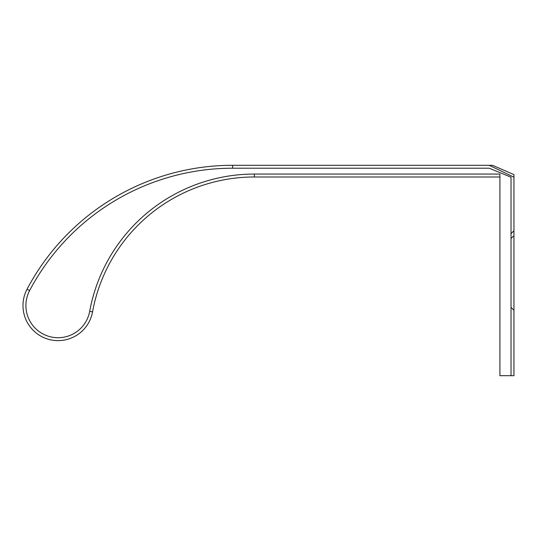 <?xml version="1.0" encoding="UTF-8"?>
<svg xmlns="http://www.w3.org/2000/svg" width="541" height="541" viewBox="0 0 541 541"><rect width="100%" height="100%" fill="white"/><g stroke="black" fill="none" stroke-linecap="round" stroke-linejoin="round"><path stroke-width="0.81" d="M511.029 233.678L513.95 230.757L513.95 375.704L513.95 177.198L489.22 165.296L232.644 165.296L492.506 165.296L513.95 174.601L513.95 269.1M513.95 375.704L511.029 375.704L513.95 375.704M254.385 174.06A167.44 167.44 0 0 0 89.678 311.359L92.552 311.88A35.07 35.07 0 0 1 46.573 338.707A35.07 35.07 0 0 1 27.05 289.185A232.535 232.535 0 0 1 232.644 165.296L232.644 168.217L489.22 168.217L511.029 177.198L511.029 375.704L499.918 375.704L499.918 174.06L254.385 174.06L254.385 176.981A164.518 164.518 0 0 0 92.552 311.88A164.518 164.518 0 0 1 254.385 176.981L499.918 176.981M27.05 289.185L29.633 290.551A229.614 229.614 0 0 1 232.644 168.217M89.678 311.359A32.149 32.149 0 0 1 47.527 335.941A32.149 32.149 0 0 1 29.633 290.551M513.95 235.856L511.029 238.405M511.029 307.349L513.95 310.27"/></g></svg>
